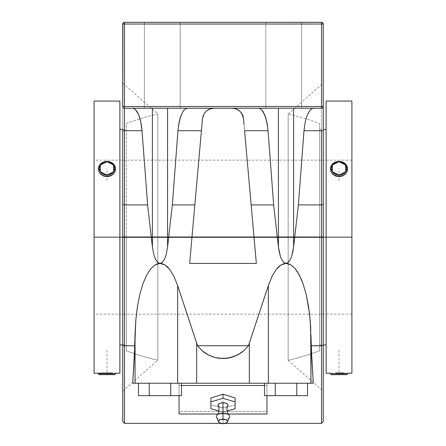 <?xml version="1.0" encoding="UTF-8"?>
<svg xmlns="http://www.w3.org/2000/svg" width="446" height="446" viewBox="0 0 446 446"><rect width="100%" height="100%" fill="white"/><g stroke="black" fill="none" stroke-linecap="round" stroke-linejoin="round"><path stroke-width="0.33" stroke-dasharray="2.23 1.67" d="M286.99 237.004L288.172 237.004L288.172 113.97A279.687 279.687 0 0 1 319.682 123.509A279.687 279.687 0 0 0 288.172 113.97L288.172 237.004L157.828 237.004L157.828 113.97A279.687 279.687 0 0 0 126.318 123.509L126.318 350.785A279.687 279.687 0 0 0 157.828 360.329L157.828 237.289L288.172 237.289L288.172 360.329A279.687 279.687 0 0 0 319.682 350.785L319.682 123.509L319.682 237.149L326.126 237.149L326.126 344.931L326.126 237.149L351.911 237.149L351.911 373.218L351.911 160.159L351.911 237.149L94.089 237.149L126.318 237.149L126.318 344.931L126.318 237.149L119.874 237.149L119.874 373.218L119.874 237.149L94.089 237.149L351.911 237.149L94.089 237.149L94.089 160.159L94.089 237.149L351.911 237.149L351.911 314.135L351.911 160.159L351.911 237.149L326.126 237.149L326.126 101.075L326.126 373.218L326.126 129.368L326.126 344.931L326.126 237.149L319.682 237.149L319.682 344.931L319.682 129.368L319.682 350.785L319.682 237.004M229.066 415.137A6.645 3.284 0 0 1 223 419.764L223 407.789A5.084 2.514 180 0 0 227.945 405.871M330.631 373.207L331.116 373.179L330.631 373.207M331.902 373.135L332.967 373.085L331.902 373.135M339.74 372.951L335.325 373.001M333.318 373.068L332.967 373.085M337.343 372.956L336.724 372.967M336.362 372.973L335.743 372.99M338.637 372.951L338.046 372.951M340.192 372.951L339.802 372.951M342.734 373.001L342.099 372.984M341.603 372.973L340.694 372.956M339.016 372.951L343.442 373.018M94.089 373.218L94.089 237.149L94.089 373.218M98.594 373.207L99.079 373.179L98.594 373.207M99.865 373.135L100.93 373.085L99.865 373.135M102.987 373.007L101.805 373.046M104.531 372.973L103.45 372.995M105.306 372.956L104.816 372.967M110.703 373.001L109.989 372.984M112.303 373.051L111.511 373.023M102.223 373.034L112.927 373.079M339.016 161.842L339.016 161.419L339.016 161.842L335.743 162.383L332.967 163.944L331.116 166.297L330.464 169.106L331.116 166.297L331.908 165.037L334.271 163.046L337.349 161.976L342.294 162.383L339.016 161.842M343.777 163.052L342.294 162.383L345.07 163.944L343.777 163.052M346.129 165.042L345.07 163.944L346.921 166.302L346.129 165.042M347.573 169.118L346.921 166.302L347.573 169.118M106.984 161.842L106.984 161.419L106.984 161.842L103.706 162.383L100.935 163.944L99.079 166.297L98.427 169.106L99.079 166.297L99.871 165.037L102.234 163.046L105.317 161.976L110.262 162.383L106.984 161.842M111.74 163.052L110.262 162.383L113.033 163.944L111.74 163.052M114.098 165.042L113.033 163.944L114.89 166.302L114.098 165.042M115.536 169.118L114.89 166.302L115.536 169.118M99.084 373.179L98.427 373.218M216.505 417.172A6.645 3.284 180 0 0 223 419.764L223 423.7L223 419.764A6.645 3.284 180 0 0 229.495 417.172M218.055 405.871A5.084 2.514 180 0 0 223 407.789L223 419.764A6.645 3.284 0 0 1 216.934 415.137M114.678 374.651L99.291 374.651L114.678 374.651M331.322 374.651L346.709 374.651L331.322 374.651M226.875 411.073L223 412.182L219.125 411.073L223 412.182L223 407.995L210.891 404.879L210.891 397.971L210.891 408.726L210.891 404.879L223 407.995L223 412.182L226.875 411.073M218.01 405.765L220.173 407.365L223 407.789L225.827 407.365L227.99 405.765M98.427 373.793L115.536 373.793L98.427 373.793M330.464 373.793L347.573 373.793L330.464 373.793M235.109 408.726L235.109 404.879L223 407.995L235.109 404.879L235.109 408.726M235.109 397.971L235.109 404.879L235.109 397.971M170.74 395.658L138.489 395.658L181.489 395.658L170.74 395.658L181.489 395.658L181.489 383.242L149.237 383.242L149.237 395.658L170.74 395.658L170.74 383.242L170.74 395.658L181.489 395.658L170.74 395.658L170.74 383.242L181.489 383.242L181.489 395.658L138.489 395.658L149.237 395.658L149.237 383.242L138.489 383.242L149.237 383.242L149.237 395.658L170.74 395.658L170.74 383.242L170.74 395.658L149.237 395.658L149.237 383.242L170.74 383.242L149.237 383.242L149.237 395.658L138.489 395.658L138.489 383.242L138.489 395.658L149.237 395.658L149.237 383.242L138.489 383.242L181.489 383.242L170.74 383.242L170.74 395.658M275.26 395.658L307.511 395.658L264.511 395.658L307.511 395.658L307.511 383.242L296.763 383.242L296.763 395.658L307.511 395.658L296.763 395.658L296.763 383.242L307.511 383.242L307.511 395.658L275.26 395.658L275.26 383.242L296.763 383.242L296.763 395.658L296.763 383.242L275.26 383.242L275.26 395.658L264.511 395.658L275.26 395.658L275.26 383.242L264.511 383.242L275.26 383.242L275.26 395.658L296.763 395.658L296.763 383.242L307.511 383.242L296.763 383.242L296.763 395.658L275.26 395.658L275.26 383.242L296.763 383.242L275.26 383.242L275.26 395.658L264.511 395.658L264.511 383.242L264.511 395.658L275.26 395.658M94.089 101.075L94.089 314.135L94.089 101.075M351.911 237.149L351.911 101.075L351.911 237.149L94.089 237.149M217.971 414.022L228.029 414.022L217.971 414.022M179.036 385.489L179.036 395.658L179.036 385.489L181.489 385.489L179.036 385.489L179.036 383.242L179.036 385.489M266.964 385.489L264.511 385.489L266.964 385.489L266.964 383.242L179.036 383.242L266.964 383.242L266.964 395.658L266.964 385.489M264.511 383.242L307.511 383.242L264.511 383.242M119.874 101.075L119.874 344.931L119.874 101.075M124.456 423.349L124.456 345.756L134.831 345.756L132.763 383.242L134.831 345.756L135.305 327.431L137.362 307.004L139.749 294.706L142.859 283.99L146.578 275.232L150.776 268.748L155.297 264.757L159.986 263.413L164.858 264.868L169.547 269.172L173.868 276.163L177.653 285.568L196.669 343.152L196.669 383.242L249.331 383.242L249.331 343.152L268.347 285.568L272.132 276.163L276.453 269.172L281.142 264.868L286.014 263.413L290.703 264.757L295.224 268.748L299.422 275.232L303.141 283.99L306.251 294.706L308.638 307.004L310.695 327.431L311.169 345.756L313.237 383.242L266.964 383.242L266.964 411.34L179.036 411.34L179.036 414.022L179.036 383.242L132.763 383.242L313.237 383.242L313.237 382.155L313.237 383.242L313.237 382.155L313.237 383.242L132.763 383.242L132.763 382.155L132.763 383.242L179.036 383.242L179.036 411.34L266.964 411.34L266.964 414.022L266.964 383.242L313.237 383.242L249.331 383.242L249.331 343.152L248.444 345.756L243.221 351.225M181.489 383.242L138.489 383.242L181.489 383.242M202.768 351.214L197.556 345.756L196.669 343.152L196.669 383.242L177.653 383.242L177.653 285.568L177.653 383.242L135.049 383.242L135.049 334.533L135.049 383.242L132.763 383.242L313.237 383.242L311.169 345.756L321.544 345.756L321.544 423.349M209.007 355.284L207.407 354.436M215.15 357.553L214.258 357.313M216.304 357.826L214.035 357.246M224.327 358.506L221.673 358.506M238.66 354.397L229.868 357.787M231.948 357.252L230.755 357.575M237.913 354.81L237.082 355.239M208.366 354.96L202.283 350.801L197.556 345.756L248.444 345.756L243.7 350.812M230.727 357.586L222.967 358.534M124.456 345.756L134.831 345.756L135.774 320.434L137.362 307.004L139.749 294.706L142.859 283.99L146.578 275.232L148.624 271.692L153.006 266.429L155.297 264.757L157.633 263.748L159.986 263.413L162.433 263.776L164.858 264.868L167.239 266.669L169.547 269.172L173.868 276.163L177.653 285.568L197.556 345.756L248.444 345.756L268.347 285.568L268.347 383.242L268.347 285.568L272.132 276.163L276.453 269.172L278.761 266.669L281.142 264.868L283.567 263.776L286.014 263.413L283.567 262.254L281.354 258.892L280.4 256.478L278.917 250.462L277.323 237.289L191.975 237.289L189.656 263.413L191.975 237.289L189.656 263.413L256.344 263.413L254.025 237.289L256.344 263.413L254.025 237.289L256.344 263.413L189.656 263.413L191.975 237.289L124.456 237.289L124.456 345.756L123.235 345.527L122.739 344.97L122.739 421.632L122.739 237.289L124.456 237.289L124.456 423.349L124.456 345.756L123.235 345.527L122.739 344.97L122.739 237.289L122.739 391.12L122.739 237.289L151.3 237.289L152.398 247.012L151.3 237.289L152.398 237.289L152.398 247.012L152.398 237.289L167.573 237.289L167.573 247.012L167.573 237.289L168.677 237.289L167.573 247.012L168.677 237.289L191.975 237.289L189.656 263.413L191.975 237.289L277.323 237.289L278.427 247.012L278.427 237.289L277.323 237.289L278.427 237.289L278.427 247.012L280.4 256.478L281.354 258.892L283.567 262.254L286.014 263.413L288.462 262.254L290.675 258.892L291.628 256.478L293.602 247.012L293.602 237.289L278.427 237.289L293.602 237.289L293.602 247.012L294.7 237.289L293.602 237.289L294.7 237.289L293.106 250.462L291.628 256.478L290.675 258.892L288.462 262.254L286.014 263.413L288.367 263.748L290.703 264.757L292.994 266.429L297.376 271.692L301.351 279.347L303.141 283.99L306.251 294.706L308.638 307.004L310.226 320.434L310.951 334.533L310.951 383.242L310.951 334.533L311.169 345.756L321.544 345.756L321.544 237.289L294.7 237.289L323.261 237.289L323.261 421.632L323.261 344.97L322.765 345.527L321.544 345.756L321.544 237.289L323.261 237.289L323.261 391.12L323.261 237.289L122.739 237.289L122.739 391.12L122.739 237.289L157.828 237.289L122.739 237.289L157.828 237.289L157.828 360.329L157.828 237.289L323.261 237.289L288.172 237.289L288.172 360.329L288.172 237.289L323.261 237.289L323.261 421.632M323.227 345.12L321.544 345.756M132.763 382.155L132.763 383.242L132.763 382.155M159.986 263.413L157.538 262.254L155.325 258.892L153.558 253.646L152.398 247.012L153.558 253.646L155.325 258.892L157.538 262.254L159.986 263.413L162.433 262.254L164.646 258.892L166.419 253.646L167.573 247.012L166.419 253.646L164.646 258.892L162.433 262.254L159.986 263.413M126.318 237.149L126.318 350.785L126.318 237.149M326.126 237.149L326.126 129.368L326.126 237.149M256.344 263.413L254.025 237.289L256.344 263.413M122.739 421.632L122.739 344.97M258.451 108.239L232.098 108.239L233.966 108.389L237.556 109.621L240.734 112.163L242.022 113.97L243.516 118.686L244.581 130.728L268.046 130.728L273.654 204.92L251.159 204.92L244.581 130.728L268.046 130.728L267.555 126.101L265.805 117.9L263.218 111.84M203.008 116.144L203.984 113.959L202.484 118.686L203.008 116.144L202.484 118.686L191.997 237.004L194.841 204.92L172.346 204.92L177.954 130.728L201.419 130.728L194.841 204.92L172.346 204.92L168.711 237.004L294.734 237.004L298.374 204.92L304.473 126.101L306.218 117.9L307.422 114.555L310.321 109.867L311.927 108.646L313.583 108.239L293.602 108.239L293.602 237.004L293.602 108.239L278.427 108.239L278.427 237.004L278.427 108.239L232.098 108.239A11.457 11.457 0 0 1 242.016 113.953A11.457 11.457 0 0 0 240.728 112.163L237.556 109.621L233.966 108.389L232.098 108.239L187.537 108.239M126.318 237.004L126.318 123.509A279.687 279.687 0 0 1 157.828 113.97L157.828 237.004L158.954 237.004M319.682 237.149L319.682 344.931L319.682 237.149M182.782 111.84L180.195 117.9L178.445 126.101L177.954 130.728L201.419 130.728L202.484 118.686L191.997 237.004L201.419 130.728M212.034 108.395L213.902 108.239L210.211 108.846L212.034 108.395M208.449 109.616L210.211 108.846L206.782 110.719L208.449 109.616M208.433 109.627A11.457 11.457 0 0 0 205.272 112.158L206.782 110.719L203.984 113.959L205.272 112.163A11.457 11.457 0 0 0 202.484 118.686L191.997 237.004L168.711 237.004L172.346 204.92L178.445 126.101M201.904 125.265L201.982 124.362M122.867 23.359L122.739 24.017L321.544 24.017L321.544 108.239L124.456 108.239L124.456 106.522L321.544 106.522L321.544 108.239L313.583 108.239L311.927 108.646L310.321 109.867L308.805 111.851L306.218 117.9L305.226 121.786L303.977 130.728L321.544 130.728L321.544 204.92L298.374 204.92L294.734 237.004L321.544 237.004L321.544 204.92L298.374 204.92L303.977 130.728L321.544 130.728L321.544 108.239L322.759 107.737L323.261 106.522L122.739 106.522L123.241 107.737L124.456 108.239L124.456 130.728L142.023 130.728L147.626 204.92L124.456 204.92L124.456 130.728L142.023 130.728L140.774 121.786L139.782 117.9L138.578 114.555L135.679 109.867L133.248 108.339L124.456 108.239L124.456 22.802M268.046 130.728L273.654 204.92L251.159 204.92L254.003 237.004L243.516 118.686L242.992 116.144L240.734 112.163A11.457 11.457 0 0 0 237.551 109.621M202.49 118.675A11.457 11.457 0 0 1 213.902 108.239L209.748 109.019L206.163 111.244L203.627 114.622L202.484 118.686L191.997 237.004L254.003 237.004L243.516 118.686L242.373 114.622L239.837 111.244L236.252 109.019L232.098 108.239L167.573 108.239L167.573 237.004L168.711 237.004L167.573 237.004L167.573 108.239L152.398 108.239L152.398 237.004L167.573 237.004L152.398 237.004L152.398 108.239L132.417 108.239L134.073 108.646L135.679 109.867L138.578 114.555L139.782 117.9L141.527 126.101L147.626 204.92L151.266 237.004L152.398 237.004L151.266 237.004L147.626 204.92L124.456 204.92L124.456 237.004L151.266 237.004L122.739 237.004L122.739 83.173L122.739 237.004L157.828 237.004L122.739 237.004L122.739 204.463L124.456 204.92L124.456 237.004L122.739 237.004L157.828 237.004L157.828 113.97L157.828 237.004L323.261 237.004L288.172 237.004L288.172 113.97L288.172 237.004L323.261 237.004L323.261 83.173L323.261 237.004L277.289 237.004L273.654 204.92L277.289 237.004L254.003 237.004L243.516 118.686L242.373 114.622L239.837 111.244L236.252 109.019L232.098 108.239L321.544 108.239L313.583 108.239L321.544 108.239L321.544 130.728A1.717 0.368 180 0 0 323.261 130.355L323.261 237.004L321.544 237.004L321.544 204.92L323.261 204.463L321.544 204.92L321.544 130.728A1.717 0.368 180 0 0 323.261 130.355L323.261 106.522A1.717 1.717 0 0 1 321.544 108.239A1.717 1.717 0 0 0 323.261 106.522A1.717 1.717 0 0 1 321.544 108.239A1.717 1.717 0 0 0 323.261 106.522L321.544 106.522L321.544 24.017L323.261 24.017L322.759 22.802L321.544 22.3L321.544 24.017L323.261 24.017L323.261 106.522L323.261 24.017A1.717 1.717 0 0 0 321.544 22.3L124.456 22.3A1.717 1.717 0 0 0 122.739 24.017L124.456 24.017L124.456 106.522L122.739 106.522L122.739 130.355A1.717 0.368 180 0 0 124.456 130.728L124.456 204.92L123.241 204.786L122.739 204.463L122.739 130.355A1.717 0.368 180 0 0 124.456 130.728L124.456 108.239L321.544 108.239A1.717 1.717 0 0 0 323.261 106.522L323.261 237.004L122.739 237.004L122.739 106.522A1.717 1.717 0 0 0 124.456 108.239A1.717 1.717 0 0 1 122.739 106.522L122.739 24.017L122.739 106.522A1.717 1.717 0 0 0 124.456 108.239A1.717 1.717 0 0 1 122.739 106.522A1.717 1.717 0 0 0 124.456 108.239L213.902 108.239A11.457 11.457 0 0 0 208.449 109.621M263.224 111.851L264.601 114.555M265.805 117.9L266.797 121.786M244.018 124.362L243.516 118.686A11.457 11.457 0 0 0 242.022 113.964M181.399 114.555L184.293 109.867L185.904 108.646L187.56 108.239L213.902 108.239L211.789 108.434L207.853 109.967L204.736 112.816L203.627 114.622M319.682 237.289L319.682 350.785A279.687 279.687 0 0 1 288.172 360.329L288.172 237.289L286.99 237.289M158.954 237.289L157.828 237.289L157.828 360.329A279.687 279.687 0 0 1 126.318 350.785L126.318 237.289M124.456 22.428L321.544 22.3M124.122 22.333L123.798 22.428M265.827 108.239L301.635 108.239L265.827 108.239L265.827 22.3L301.635 22.3L301.635 108.239L265.827 108.239L301.635 108.239L301.635 22.3L301.635 108.239L301.635 22.3L265.827 22.3L265.827 108.239L265.827 22.3L265.827 108.239L265.827 22.3L265.827 108.239L265.827 22.3L301.635 22.3L301.635 108.239L265.827 108.239L301.635 108.239L301.635 22.3L301.635 108.239L301.635 22.3L265.827 22.3L265.827 108.239L266.173 108.239L265.827 108.239M144.365 108.239L180.173 108.239L144.365 108.239L180.173 108.239L180.173 22.3L180.173 108.239L180.173 22.3L144.365 22.3L144.365 108.239L144.365 22.3L144.365 108.239L144.365 22.3L180.173 22.3L180.173 108.239L144.365 108.239L180.173 108.239L180.173 22.3L144.365 22.3L144.365 108.239L144.365 22.3L144.365 108.239L144.365 22.3L180.173 22.3L180.173 108.239L144.365 108.239M322.759 22.802L321.878 22.333M237.545 109.616A11.457 11.457 0 0 0 232.098 108.239L258.44 108.239M321.544 24.017L124.456 24.017L124.456 22.3M180.173 22.3L180.173 108.239L180.173 22.3L144.365 22.3L180.173 22.3M301.635 108.239L266.173 108.239L301.635 108.239M180.173 108.239L144.71 108.239L180.173 108.239M323.261 237.004L323.261 83.173L323.261 237.004M265.827 22.3L301.635 22.3L265.827 22.3M122.739 237.149L323.261 237.149M339.016 180.569L339.016 168.398M339.016 350.3L339.016 374.651L332.354 374.651L345.683 374.651L339.016 374.651M106.984 180.569L106.984 168.398M106.984 350.3L106.984 374.651L100.317 374.651L106.984 374.651M223 421.464L223 401.088M223 400.921L223 405.275M319.682 344.931L323.261 344.931M122.739 344.931L126.318 344.931M351.911 160.159L94.089 160.159M351.911 314.135L94.089 314.135M225.436 423.349L220.564 423.349M122.739 129.368L126.318 129.368M319.682 129.368L323.261 129.368M122.739 391.12L157.828 360.329M288.172 360.329L323.261 391.12M122.739 83.173L157.828 113.97M288.172 113.97L323.261 83.173"/><path stroke-width="0.67" d="M227.945 405.871A5.084 2.514 180 0 0 223 402.76L223 413.202A6.645 3.284 0 0 1 229.066 415.137M326.126 237.149L319.682 237.149L326.126 237.149L326.126 373.218L326.126 237.149L351.911 237.149L326.126 237.149L326.126 101.075L326.126 237.149M126.318 237.149L94.089 237.149L94.089 373.218L94.089 101.075L94.089 237.149L119.874 237.149L119.874 101.075L119.874 237.149L126.318 237.149M351.911 373.218L351.911 101.075L351.911 373.218L346.921 373.179L347.573 373.218L347.573 373.793L347.573 373.218M336.724 372.967L336.362 372.973M338.046 372.951L335.543 372.995M343.766 373.029L338.681 372.951M339.016 372.951L340.192 372.951M342.099 372.984L341.603 372.973M342.299 372.99L340.694 372.956M344.964 373.079L344.63 373.062M335.743 372.99L337.349 372.956M119.874 373.218L119.874 237.149L119.874 373.218L114.884 373.179L115.536 373.218L115.536 373.793L115.536 373.218M111.74 373.034L110.262 372.99L111.74 373.034M111.734 373.029L105.317 372.956M102.234 373.029L103.706 372.99L102.234 373.029M99.876 373.135L100.935 373.085L99.876 373.135M94.089 373.218L98.427 373.218L98.427 373.793L98.427 373.218L99.084 373.179M101.515 373.057L100.93 373.085M103.45 372.995L102.987 373.007M104.816 372.967L104.531 372.973M112.927 373.079L112.303 373.051M330.464 373.793L347.573 373.793L330.464 373.793L331.322 374.651L346.709 374.651L347.573 373.793L346.709 374.651L331.322 374.651L330.464 373.793L330.464 373.218L330.464 373.793M330.464 168.967L331.11 171.961L332.967 174.414L335.738 176.07L339.016 176.655L339.016 176.231A8.552 7.409 180 0 1 330.464 168.828A8.552 7.409 180 0 1 339.016 161.419A8.552 7.409 0 0 0 330.464 168.828A8.552 7.409 0 0 0 339.016 176.231L339.016 175.061A7.694 6.662 180 0 1 331.322 168.398A7.694 6.662 180 0 1 339.016 161.731L336.072 162.238L333.575 163.682L331.908 165.845L331.322 168.398L331.908 170.946L333.575 173.109L336.072 174.553L339.016 175.061L341.959 174.553L344.457 173.109L346.124 170.946L346.709 168.398L346.124 165.845L344.457 163.682L341.959 162.238L339.016 161.731L339.016 161.419L339.016 161.731A7.694 6.662 180 0 1 346.709 168.398A7.694 6.662 180 0 1 339.016 175.061L339.016 176.231A8.552 7.409 0 0 0 347.573 168.828A8.552 7.409 0 0 0 339.016 161.419A8.552 7.409 180 0 1 347.573 168.828A8.552 7.409 180 0 1 339.016 176.231L339.016 176.655L342.294 176.07L345.065 174.419L346.921 171.972L347.568 168.967M98.432 168.967L99.079 171.961L100.93 174.414L103.706 176.07L106.984 176.655L106.984 176.231A8.552 7.409 180 0 1 98.427 168.828A8.552 7.409 180 0 1 106.984 161.419A8.552 7.409 0 0 0 98.427 168.828A8.552 7.409 0 0 0 106.984 176.231L106.984 175.061A7.694 6.662 180 0 1 99.291 168.398A7.694 6.662 180 0 1 106.984 161.731L109.928 162.238L112.425 163.682L114.092 165.845L114.678 168.398L114.092 170.946L112.425 173.109L109.928 174.553L106.984 175.061L104.041 174.553L101.543 173.109L99.876 170.946L99.291 168.398L99.876 165.845L101.543 163.682L104.041 162.238L106.984 161.731L106.984 161.419L106.984 161.731A7.694 6.662 180 0 1 114.678 168.398A7.694 6.662 180 0 1 106.984 175.061L106.984 176.231A8.552 7.409 0 0 0 115.536 168.828A8.552 7.409 0 0 0 106.984 161.419A8.552 7.409 180 0 1 115.536 168.828A8.552 7.409 180 0 1 106.984 176.231L106.984 176.655L110.257 176.07L113.033 174.419L114.884 171.972L115.536 168.967M98.427 373.793L115.536 373.793L98.427 373.793L99.291 374.651L114.678 374.651L115.536 373.793L114.678 374.651L99.291 374.651L98.427 373.793M227.427 421.933L229.495 417.172A6.645 3.284 180 0 0 223 413.202L223 419.229A4.527 2.236 0 0 1 227.427 421.933A4.527 2.236 0 0 1 223 423.7L219.237 422.708L218.473 421.464L218.819 420.611L220.486 419.608L223 419.229L224.734 419.396L226.763 420.221L227.527 421.464L226.763 422.708L223 423.7A4.527 2.236 0 0 1 218.573 421.933A4.527 2.236 0 0 1 223 419.229L223 413.202A6.645 3.284 180 0 0 216.505 417.172L218.573 421.933M216.934 415.137A6.645 3.284 0 0 1 223 413.202L223 402.76A5.084 2.514 180 0 0 218.055 405.871M235.109 408.726L226.875 411.073L235.109 408.726L235.109 401.824L235.109 408.726M219.125 411.073L210.891 408.726L210.891 401.824L223 398.367L235.109 401.824L223 398.367L223 394.18L235.109 397.971L235.109 401.824L235.109 397.971L223 394.18L223 398.367L210.891 401.824L210.891 397.971L223 394.18L210.891 397.971L210.891 408.726L219.125 411.073M227.7 406.234L227.99 404.784L227.231 403.881L225.827 403.184L223 402.76L220.173 403.184L218.769 403.881L218.01 404.784L218.3 406.239M170.74 395.658L138.489 395.658L138.489 383.242L138.489 395.658L149.237 395.658L149.237 383.242L149.237 395.658L170.74 395.658L170.74 383.242L170.74 395.658L181.489 395.658L170.74 395.658M307.511 395.658L264.511 395.658L264.511 383.242L264.511 395.658L275.26 395.658L275.26 383.242L275.26 395.658L307.511 395.658L307.511 383.242L307.511 395.658M179.036 414.022L217.971 414.022L179.036 414.022L179.036 395.658L179.036 414.022M228.029 414.022L266.964 414.022L266.964 395.658L266.964 414.022L228.029 414.022M264.511 385.489L181.489 385.489L264.511 385.489M181.489 395.658L181.489 383.242L181.489 395.658M296.763 383.242L296.763 395.658L296.763 383.242M115.536 168.828L114.884 171.972L113.033 174.419L110.257 176.07L106.984 176.655L103.706 176.07L100.93 174.414L99.079 171.961L98.427 168.828M347.573 168.828L346.921 171.972L345.065 174.419L342.294 176.07L339.016 176.655L335.738 176.07L332.967 174.414L331.11 171.961L330.464 168.828M229.868 357.787L226.958 358.289L234.418 356.415L240.912 352.981L243.717 350.801L248.444 345.762L268.347 285.568L249.331 343.152L249.331 383.242L268.347 383.242L268.347 285.568L272.132 276.163L276.453 269.172L278.761 266.669L281.142 264.868L283.567 263.776L286.014 263.413L283.567 262.254L281.354 258.892L280.4 256.478L278.917 250.462L277.323 237.289L254.025 237.289L256.344 263.413L254.025 237.289L278.427 237.289L278.427 247.012L277.323 237.289L293.602 237.289L293.602 247.012L291.628 256.478L290.675 258.892L288.462 262.254L286.014 263.413L283.567 262.254L281.354 258.892L280.4 256.478L278.427 247.012L278.427 237.289L294.7 237.289L293.602 247.012L293.602 237.289L321.544 237.289L321.544 345.756L311.169 345.756L310.226 320.434L308.638 307.004L306.251 294.706L303.141 283.99L301.351 279.347L297.376 271.692L295.224 268.748L290.703 264.757L288.367 263.748L286.014 263.413L281.142 264.868L276.453 269.172L272.132 276.163L268.347 285.568L268.347 383.242L310.951 383.242L310.695 327.431L309.535 313.605L306.251 294.706L303.141 283.99L299.422 275.232L295.224 268.748L290.703 264.757L286.014 263.413L288.462 262.254L290.675 258.892L291.628 256.478L293.106 250.462L294.7 237.289L323.261 237.289L323.261 421.632L323.261 237.289L321.544 237.289L321.544 345.756L322.765 345.527L323.261 344.97L323.261 421.632L321.544 423.349L321.544 345.756L321.544 423.349L321.544 345.756L311.169 345.756L313.237 382.155L311.631 355.707L310.951 334.533L310.951 383.242L313.237 383.242L313.237 382.155L313.237 383.242L132.763 383.242L132.763 382.155L132.763 383.242L196.669 383.242L196.669 343.152L197.556 345.756L202.283 350.801L208.215 354.882L215.15 357.553M205.088 352.981L202.768 351.214M207.407 354.436L205.093 352.981M214.258 357.313L209.007 355.284M222.967 358.534L216.304 357.826M226.903 358.294L224.327 358.506M230.727 357.586L237.796 354.871L243.717 350.801L238.66 354.397M237.082 355.239L231.948 357.252M197.567 345.773L202.3 350.812L208.215 354.882L215.273 357.586L219.097 358.294L226.958 358.289M214.035 357.246L208.366 354.96M221.673 358.506L215.284 357.586L223.033 358.534L230.76 357.575M243.221 351.225L237.913 354.81M323.261 344.97L322.765 345.527L323.227 345.12M243.717 350.801L248.444 345.756L197.556 345.756L177.653 285.568L177.653 383.242L177.653 285.568L173.868 276.163L169.547 269.172L164.858 264.868L159.986 263.413L155.297 264.757L150.776 268.748L146.578 275.232L142.859 283.99L139.749 294.706L137.362 307.004L135.774 320.434L135.049 334.533L135.049 383.242L135.049 334.533L134.369 355.707L132.763 382.155L134.831 345.756L124.456 345.756L124.456 423.349L122.739 421.632L122.739 344.97L122.739 421.632L122.739 344.97L123.235 345.527L124.456 345.756L124.456 423.349L124.456 237.289L191.975 237.289L189.656 263.413L256.344 263.413L189.656 263.413L191.975 237.289L168.677 237.289L167.573 247.012L168.677 237.289L167.573 237.289L167.573 247.012L167.573 237.289L152.398 237.289L152.398 247.012L152.398 237.289L151.3 237.289L152.398 247.012L151.3 237.289L122.739 237.289L122.739 344.97L123.235 345.527L124.456 345.756L124.456 237.289L122.739 237.289L122.739 344.97M197.556 345.756L248.444 345.756L249.331 343.152L249.331 383.242L196.669 383.242L196.669 343.152L177.653 285.568L173.868 276.163L169.547 269.172L167.239 266.669L164.858 264.868L162.433 263.776L159.986 263.413L162.433 262.254L164.646 258.892L166.419 253.646L167.573 247.012L166.419 253.646L164.646 258.892L162.433 262.254L159.986 263.413L157.538 262.254L155.325 258.892L153.558 253.646L152.398 247.012L153.558 253.646L155.325 258.892L157.538 262.254L159.986 263.413L157.633 263.748L155.297 264.757L150.776 268.748L146.578 275.232L142.859 283.99L139.749 294.706L137.362 307.004L135.774 320.434L134.831 345.756L124.456 345.756M321.544 345.756L322.765 345.527M254.025 237.289L191.975 237.289L254.025 237.289M319.682 237.289L319.682 237.004L319.682 237.289M187.56 108.239L185.904 108.646L187.56 108.239L185.904 108.646L184.293 109.867L182.776 111.851L180.195 117.9L182.776 111.851L184.293 109.867L182.776 111.851M201.982 124.362L201.419 130.728L177.954 130.728L179.203 121.786L177.954 130.728L172.346 204.92L168.711 237.004L191.997 237.004L194.841 204.92L191.997 237.004L168.711 237.004L172.346 204.92L194.841 204.92L201.419 130.728L177.954 130.728L172.346 204.92L194.841 204.92L202.484 118.686A11.457 11.457 0 0 1 202.49 118.675M201.419 130.728L201.904 125.265M264.601 114.555L265.805 117.9L263.224 111.851L261.707 109.867L260.096 108.646L258.44 108.239L260.096 108.646L261.707 109.867L260.096 108.646L261.707 109.867L263.224 111.851L261.707 109.867L264.601 114.555L266.797 121.786L268.046 130.728L244.581 130.728L251.159 204.92L273.654 204.92L268.046 130.728L244.581 130.728L254.003 237.004L251.159 204.92L273.654 204.92L277.289 237.004L254.003 237.004L277.289 237.004L273.654 204.92L268.046 130.728M242.022 113.964A11.457 11.457 0 0 0 242.016 113.953L240.728 112.163A11.457 11.457 0 0 1 240.728 112.163L242.992 116.144L243.516 118.686L242.016 113.959A11.457 11.457 0 0 1 243.516 118.686L244.018 124.362M203.627 114.622L202.484 118.686L203.978 113.97L203.008 116.144M124.456 130.728L124.456 204.92L147.626 204.92L142.023 130.728L124.456 130.728A1.717 0.368 180 0 1 122.739 130.355L122.739 204.463L124.456 204.92L147.626 204.92L151.266 237.004L124.456 237.004L124.456 130.728A1.717 0.368 180 0 1 122.739 130.355L122.739 237.004L124.456 237.004L124.456 204.92L122.739 204.463L122.739 237.004L151.266 237.004L147.626 204.92L142.023 130.728L124.456 130.728L124.456 108.239L124.456 130.728M178.445 126.101L180.195 117.9L179.203 121.786L181.399 114.555M321.544 204.92L321.544 130.728L303.977 130.728L298.374 204.92L321.544 204.92L321.544 237.004L294.734 237.004L298.374 204.92L321.544 204.92L323.261 204.463L323.261 130.355A1.717 0.368 180 0 1 321.544 130.728L303.977 130.728L298.374 204.92L294.734 237.004L277.289 237.004L278.427 237.004L278.427 108.239L278.427 237.004L293.602 237.004L293.602 108.239L293.602 237.004L323.261 237.004L323.261 204.463L321.544 204.92L321.544 237.004L323.261 237.004L323.261 130.355A1.717 0.368 180 0 1 321.544 130.728L321.544 204.92M286.99 237.289L158.954 237.289M158.954 237.004L286.99 237.004M124.456 22.802L124.456 24.017L122.739 24.017A1.717 1.717 0 0 1 124.456 22.3L123.503 22.59L122.867 23.359L123.503 22.59L124.456 22.428M321.544 22.333L124.456 22.3L321.544 22.3A1.717 1.717 0 0 1 323.261 24.017L322.759 22.802L321.544 22.3L321.544 106.522L323.261 106.522L323.261 130.355L323.261 106.522A1.717 1.717 0 0 1 321.544 108.239L124.456 108.239A1.717 1.717 0 0 1 122.739 106.522L124.456 106.522L124.456 108.239A1.717 1.717 0 0 1 122.739 106.522L124.456 106.522L124.456 24.017L122.739 24.017L122.739 106.522L122.867 23.359M321.544 22.428L321.544 22.802L321.544 22.428M266.797 121.786L267.555 126.101L265.805 117.9M233.966 108.395L232.098 108.239L235.789 108.846L233.966 108.395M237.551 109.616L235.789 108.846L239.218 110.719L237.551 109.616A11.457 11.457 0 0 1 237.551 109.621M240.728 112.163L239.218 110.719L240.728 112.163A11.457 11.457 0 0 0 240.728 112.158M313.583 108.239L311.927 108.646L310.321 109.867L307.422 114.555L305.226 121.786L303.977 130.728L305.226 121.786L307.422 114.555L310.321 109.867L311.927 108.646L313.583 108.239M141.527 126.101L142.023 130.728L140.774 121.786L141.527 126.101M139.782 117.9L140.774 121.786L138.578 114.555L139.782 117.9M137.195 111.851L138.578 114.555L135.679 109.867L137.195 111.851M134.073 108.646L135.679 109.867L134.073 108.646L132.417 108.239L134.073 108.646M152.398 108.239L152.398 237.004L151.266 237.004L152.398 237.004L152.398 108.239M167.573 108.239L167.573 237.004L152.398 237.004L167.573 237.004L167.573 108.239M185.904 108.646L184.293 109.867L185.904 108.646M168.711 237.004L167.573 237.004L168.711 237.004M205.266 112.163L203.978 113.97L205.266 112.163A11.457 11.457 0 0 0 205.26 112.169L206.771 110.725L205.266 112.163M208.444 109.621L212.034 108.389L213.902 108.239L210.211 108.852L206.771 110.725L208.444 109.621A11.457 11.457 0 0 0 208.433 109.627M191.997 237.004L254.003 237.004L191.997 237.004M323.261 24.017L323.261 106.522L322.971 107.475L322.202 108.11L321.544 108.239L321.544 106.522L124.456 106.522L124.456 108.239L321.544 108.239L321.544 106.522L323.261 106.522L323.261 24.017L321.544 24.017L321.544 22.3A1.717 1.717 0 0 1 323.261 24.017L124.456 24.017L321.544 24.017L321.544 106.522L124.456 106.522L124.456 22.3M321.544 23.359L321.544 22.802M332.354 171.727L339.016 175.061L345.683 171.727L345.683 165.065L339.016 161.731L332.354 165.065L332.354 171.727M100.317 171.727L106.984 175.061L113.646 171.727L113.646 165.065L106.984 161.731L100.317 165.065L100.317 171.727M227.856 406.022C226.891 406.746 226.73 409.021 227.376 412.845L228.753 414.836M323.261 344.931L326.126 344.931M119.874 344.931L122.739 344.931M326.126 373.218L330.464 373.218M218.144 406.022C219.109 406.746 219.27 409.021 218.624 412.845L217.247 414.836M94.089 101.075L119.874 101.075M326.126 101.075L351.911 101.075M321.544 423.349L225.436 423.349M220.564 423.349L124.456 423.349M119.874 129.368L122.739 129.368M323.261 129.368L326.126 129.368"/></g></svg>
